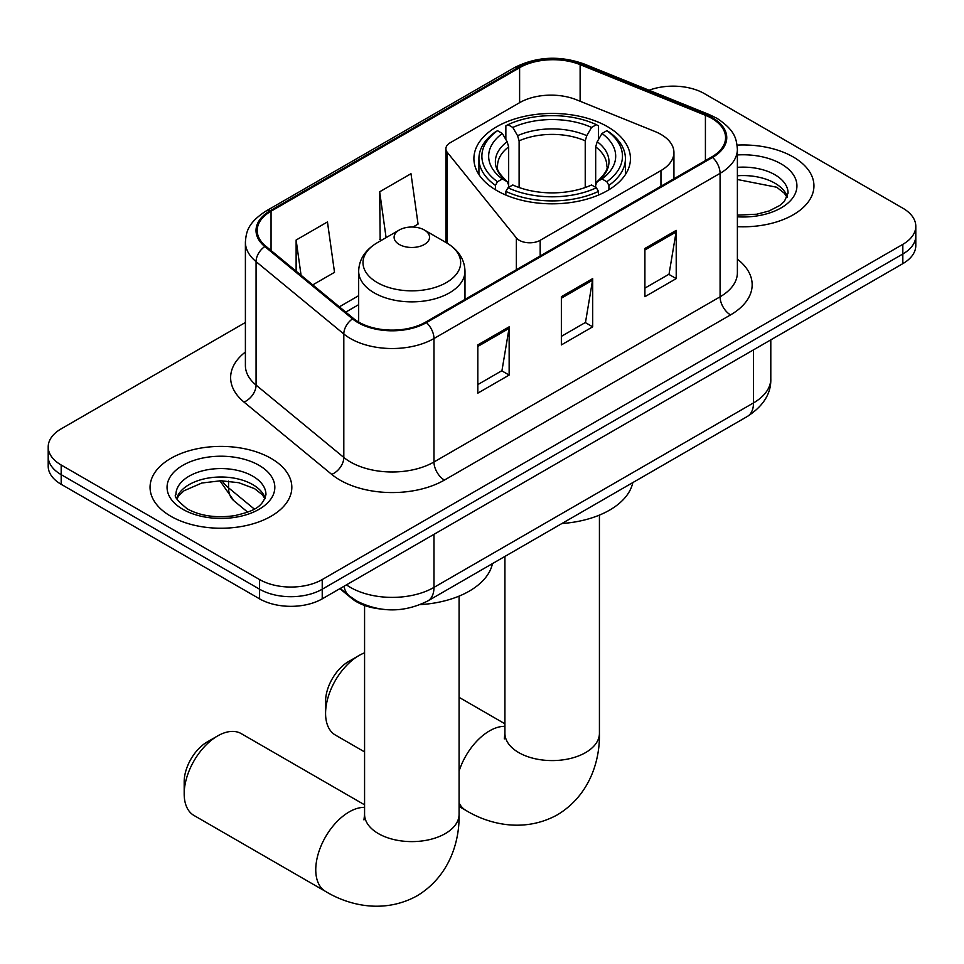 <?xml version="1.0" encoding="UTF-8"?>
<svg xmlns="http://www.w3.org/2000/svg" width="964" height="964" viewBox="0 0 964 964"><rect width="100%" height="100%" fill="white"/><g stroke="black" fill="none" stroke-linecap="round" stroke-linejoin="round"><path stroke-width="1.45" d="M660.955 134.406A44.308 25.582 0 0 0 655.038 131.538L576.424 99.762A44.308 25.582 0 0 0 519.692 102.63L450.224 142.732A14.773 8.531 0 0 0 445.898 148.757A14.773 8.531 0 0 0 447.284 152.36L516.355 237.879A14.773 8.531 0 0 0 540.177 240.313L660.955 170.58A44.308 25.582 0 0 0 673.932 152.493A44.308 25.582 0 0 0 660.955 134.406M607.513 126.682A78.265 45.188 0 0 0 522.223 116.885A78.265 45.188 0 0 0 473.902 158.626A78.265 45.188 0 0 0 496.834 190.583A78.265 45.188 0 0 0 582.123 200.379A78.265 45.188 0 0 0 630.444 158.626A78.265 45.188 0 0 0 607.513 126.682M379.768 608.899A44.308 25.582 180 0 1 351.752 598.439L339.882 588.667M245.398 322.482L61.178 428.835A44.308 25.582 0 0 0 48.2 446.922L48.2 466.214A44.308 25.582 0 0 0 61.178 484.302L259.581 598.849A44.308 25.582 0 0 0 322.229 598.849L902.822 263.654A44.308 25.582 0 0 0 915.8 245.567L915.8 235.915A44.308 25.582 0 0 1 902.822 254.002A44.308 25.582 0 0 0 915.8 235.915L915.8 226.275A44.308 25.582 0 0 0 902.822 208.188L704.419 93.641A44.308 25.582 0 0 0 649.049 90.242M48.2 446.922A44.308 25.582 0 0 0 61.178 465.01L259.581 579.557A44.308 25.582 0 0 0 322.229 579.557L322.229 589.209L902.822 254.002L322.229 589.209A44.308 25.582 0 0 1 259.581 589.209A44.308 25.582 0 0 0 322.229 589.209L322.229 598.849M61.178 465.01L61.178 474.662L259.581 589.209L61.178 474.662A44.308 25.582 0 0 1 48.2 456.575A44.308 25.582 0 0 0 61.178 474.662L61.178 484.302M793.179 156.939A70.89 40.922 0 0 0 737.099 145.106A70.89 40.922 0 0 1 793.179 156.939A70.89 40.922 0 0 1 813.941 185.883A70.89 40.922 0 0 0 793.179 156.939M271.065 458.382A70.89 40.922 0 0 0 193.812 449.513A70.89 40.922 0 0 0 150.059 487.326A70.89 40.922 0 0 0 170.821 516.258A70.89 40.922 0 0 0 248.073 525.127A70.89 40.922 0 0 0 291.827 487.326A70.89 40.922 0 0 0 271.065 458.382A70.89 40.922 0 0 0 193.812 449.513A70.89 40.922 0 0 0 150.059 487.326A70.89 40.922 0 0 0 170.821 516.258A70.89 40.922 0 0 0 248.073 525.127A70.89 40.922 0 0 0 291.827 487.326A70.89 40.922 0 0 0 271.065 458.382M711.733 118.355A47.26 27.281 180 0 1 725.567 137.647A47.26 27.281 180 0 1 711.733 156.939L425.606 322.133A47.26 27.281 180 0 1 353.487 318.482L265.751 246.145A47.26 27.281 180 0 1 257.207 230.504A47.26 27.281 180 0 1 271.053 211.212L519.608 67.709A47.26 27.281 180 0 1 580.123 64.648L705.419 115.294A47.26 27.281 180 0 1 711.733 118.355M712.565 117.873A48.441 27.968 0 0 0 706.094 114.74L580.81 64.094A48.441 27.968 0 0 0 518.777 67.227L270.209 210.73A48.441 27.968 0 0 0 264.787 246.543L352.523 318.879A48.441 27.968 0 0 0 426.45 322.615L712.565 157.421A48.441 27.968 0 0 0 712.565 117.873M477.819 344.919L477.819 393.155L509.149 375.068L509.149 326.832L477.819 344.919M477.819 384.6L501.955 370.658L509.028 328.435A11.809 6.82 -120 0 0 509.149 326.832M501.738 370.791L509.149 375.068M644.904 248.459L644.904 296.695L676.222 278.608L676.222 230.372L644.904 248.459M644.904 288.128L669.028 274.198L676.101 231.975A11.809 6.82 -120 0 0 676.222 230.372M668.811 274.33L676.222 278.608M561.361 296.695L561.361 344.919L592.691 326.832L592.691 278.608L561.361 296.695M561.361 336.364L585.485 322.434L592.559 280.211A11.809 6.82 -120 0 0 592.691 278.608M585.281 322.554L592.691 326.832M737.388 226.673A70.89 40.922 0 0 0 813.941 185.883A70.89 40.922 0 0 1 737.388 226.673M322.229 579.557L902.822 244.362A44.308 25.582 0 0 0 915.8 226.275M312.746 284.898L334.52 272.33L327.459 221.937L296.129 240.024L296.129 271.197M412.978 227.034L418.063 224.094L410.989 173.701L379.671 191.788L380.165 239.723M381.563 240.253L379.671 239.542M379.671 191.788L386.094 237.626M296.129 240.024L301.069 275.27M325.579 713.408L325.579 701.346A32.487 18.762 -60 0 1 348.546 661.557L358.994 655.532A47.26 27.281 120 0 0 325.579 713.408A47.26 27.281 120 0 0 335.364 735.038L364.573 751.908M495.424 189.751L495.424 185.365L497.52 181.738A70.3 40.584 0 0 1 497.52 130.694L502.352 133.478A63.504 36.656 0 0 0 502.352 178.955L507.124 181.666L508.667 185.04L508.667 187.365M508.667 185.04L508.667 146.865L507.124 141.708L502.352 133.478M505.859 139.527L505.859 125.862L507.968 124.669A70.3 40.584 0 0 1 596.379 124.669L591.547 127.453A63.504 36.656 0 0 0 512.8 127.453L517.572 135.683L519.114 140.828L519.114 187.522M585.232 187.522L585.232 140.828L586.775 135.683L591.547 127.453M561.94 523.512A81.217 46.899 0 0 0 632.806 482.59M505.859 191.39A73.252 42.283 0 0 0 598.475 191.39L596.379 187.775A70.3 40.584 0 0 1 507.968 187.775L505.859 191.39L505.859 195.053M598.475 195.053L598.475 191.39M497.52 130.694L495.424 131.887A73.252 42.283 0 0 0 478.927 158.626A73.252 42.283 0 0 0 495.424 185.365M596.379 124.669L598.475 125.862L598.475 139.527M507.968 187.775L512.8 184.98A63.504 36.656 0 0 0 591.547 184.98L596.379 187.775M502.352 178.955L497.52 181.738M512.8 127.453L507.968 124.669M507.124 141.708A56.804 32.8 0 0 0 507.124 181.666L507.389 181.835C499.328 174.038 496.038 168.736 497.532 165.953A54.635 31.547 0 0 1 508.667 146.865M608.923 185.365A73.252 42.283 0 0 0 625.419 158.626A73.252 42.283 0 0 0 608.923 131.887L606.826 130.694A70.3 40.584 0 0 1 606.826 181.738L608.923 185.365L608.923 189.751M606.826 181.738L601.994 178.955A63.504 36.656 0 0 0 601.994 133.478L606.826 130.694M601.994 133.478L597.222 141.708L595.68 146.865L595.68 185.04L597.222 181.666L601.994 178.955M595.68 146.865A54.635 31.547 0 0 1 606.814 165.953C608.296 168.76 605.006 174.05 596.945 181.835L597.222 181.666A56.804 32.8 0 0 0 597.222 141.708M595.68 187.365L595.68 185.04M364.573 652.845A47.26 27.281 120 0 0 358.994 655.532L348.546 661.557M184.184 793.83L184.184 781.78A32.487 18.762 -60 0 1 207.164 741.979L217.599 735.954A47.26 27.281 120 0 0 184.184 793.83A47.26 27.281 120 0 0 193.969 815.46L325.543 891.423A47.26 27.281 -60 0 1 318.301 853.562A47.26 27.281 -60 0 1 349.173 811.917A47.26 27.281 -60 0 1 364.573 807.374M399.301 244.482A17.726 10.23 0 0 0 424.353 244.482A17.726 10.23 0 0 0 424.353 230.01L446.356 242.711A48.839 28.197 0 0 1 446.356 282.585A48.839 28.197 0 0 1 377.298 282.585A48.839 28.197 0 0 1 377.298 242.711C365.272 249.857 359.054 259.34 358.668 271.173A53.165 30.691 0 0 0 374.237 292.875A53.165 30.691 0 0 0 432.173 299.539A53.165 30.691 0 0 0 464.985 271.173C464.6 259.34 458.394 249.857 446.356 242.711L424.353 230.01A17.726 10.23 0 0 0 399.301 230.01A17.726 10.23 0 0 0 399.301 244.482M420.244 604.621A81.217 46.899 0 0 0 492.459 563.615M364.573 804.82L241.229 733.616A47.26 27.281 120 0 0 217.599 735.954L207.164 741.979M351.752 597.813L351.752 598.439M447.284 152.36L447.284 243.253M516.355 237.879L516.355 269.739M540.177 240.313L540.177 255.99M660.955 170.58L660.955 186.257M346.462 584.871A59.069 34.102 0 0 0 350.426 587.401A59.069 34.102 0 0 0 433.969 587.401L753.499 402.916A59.069 34.102 0 0 0 770.802 378.804C771.236 393.457 763.428 406.001 747.377 416.436L427.847 600.921A29.535 17.051 60 0 0 433.969 587.401L433.969 534.345M753.499 349.86L753.499 402.916A29.535 17.051 60 0 1 747.377 416.436M344.064 586.245A29.535 19.75 129.5 0 0 349.209 595.848L340.244 588.462M902.822 263.654L902.822 244.362M259.581 598.849L259.581 579.557M221.985 480.759A59.069 34.102 0 0 0 228.552 487.82L228.552 481.096M247.688 512.149L233.963 500.822A29.535 19.75 129.5 0 1 228.552 487.82L254.303 509.052M737.388 259.171A73.842 42.633 180 0 1 730.531 314.903L444.404 480.084A14.773 8.531 60 0 1 433.969 461.997L720.084 296.816A59.069 34.102 0 0 0 737.388 272.692L737.388 149.227A59.069 34.102 180 0 1 720.084 173.339A14.773 8.531 -120 0 0 712.565 157.421M444.404 480.084A73.842 42.633 180 0 1 339.991 480.084A73.842 42.633 180 0 1 331.712 474.396L243.976 402.06A73.842 42.633 180 0 1 245.398 352.029M350.426 461.997A59.069 34.102 0 0 0 433.969 461.997L433.969 338.533A59.069 34.102 180 0 1 343.811 333.978L256.075 261.642A59.069 34.102 180 0 1 245.398 242.072L245.398 365.549A59.069 34.102 0 0 0 256.075 385.106L343.811 457.442A59.069 34.102 0 0 0 350.426 461.997M737.388 149.227C736.436 139.069 735.496 130.634 717.023 118.343L709.263 114.583A14.773 6.917 112 0 0 706.094 114.74M709.263 114.583L583.967 63.925C559.506 55.273 536.285 56.527 514.318 67.697A14.773 8.531 60 0 1 518.777 67.227M270.209 210.73A14.773 8.531 -120 0 0 265.751 211.2C247.844 222.949 246.218 231.782 245.398 242.072M264.787 246.543A14.773 9.881 129.5 0 0 256.075 261.642L256.075 385.106A14.773 9.881 -50.5 0 1 243.976 402.06M583.967 63.925A14.773 6.917 112 0 0 580.81 64.094M352.523 318.879A14.773 9.881 129.5 0 0 343.811 333.978L343.811 457.442A14.773 9.881 -50.5 0 1 331.712 474.396M426.45 322.615A14.773 8.531 60 0 1 433.969 338.533L720.084 173.339L720.084 296.816A14.773 8.531 60 0 0 730.531 314.903M271.053 211.212L271.053 250.52M705.419 115.294L705.419 160.578M580.123 64.648L580.123 101.256M519.608 67.709L519.608 102.678M358.668 295.671L339.34 306.829M561.361 298.213L592.559 280.211M644.904 249.989L676.101 231.975M477.819 346.45L509.028 328.435M787.323 196.825A45.007 25.992 0 0 0 774.887 183.184A45.007 25.992 0 0 0 737.388 175.773M737.388 215.165L756.8 214.213L769.043 210.995L779.719 205.513L784.383 201.416L788.07 193.113A45.007 25.992 0 0 0 774.887 174.737A45.007 25.992 0 0 0 737.388 167.338M737.388 216.816A53.876 31.101 0 0 0 791.673 199.283A53.876 31.101 0 0 0 781.153 163.892A53.876 31.101 0 0 0 737.388 154.951M599.427 515.089L599.427 733.303A47.26 27.281 180 0 1 585.582 752.595A47.26 27.281 180 0 1 518.753 752.595A47.26 27.281 180 0 1 504.919 733.303L504.293 738.87M459.081 771.116A47.26 27.281 -60 0 1 489.519 730.893A47.26 27.281 -60 0 1 504.919 726.338M599.427 733.303C600.066 760.62 589.679 795.312 557.445 814.785C524.476 832.956 489.242 824.618 465.889 810.399A47.26 27.281 -60 0 1 459.081 802.976M585.232 140.828A54.635 31.547 0 0 0 519.114 140.828M586.775 135.683A56.804 32.8 0 0 0 517.572 135.683M459.081 596.126L459.081 814.327A47.26 27.281 180 0 1 445.248 833.619A47.26 27.281 180 0 1 378.418 833.619A47.26 27.281 180 0 1 364.573 814.327L363.958 819.906M265.208 498.268A45.007 25.992 0 0 0 252.773 484.615A45.007 25.992 0 0 0 207.585 478.18A45.007 25.992 0 0 0 176.677 498.268M252.773 476.18A45.007 25.992 0 0 0 203.717 470.54A45.007 25.992 0 0 0 175.93 494.556C173.568 495.942 177.352 500.726 187.281 508.872C200.259 515.969 216.069 518.234 234.686 515.656C251.206 511.631 262.509 508.341 265.956 494.556A45.007 25.992 0 0 0 252.773 476.18M182.847 509.317A53.876 31.101 0 0 0 259.039 509.317A53.876 31.101 0 0 0 259.039 465.323A53.876 31.101 0 0 0 182.847 465.323A53.876 31.101 0 0 0 182.847 509.317M445.898 148.757L445.898 242.446M673.932 152.493L673.932 178.762M427.847 600.921C404.085 612.863 380.31 612.863 356.547 600.921L349.209 595.848M770.802 378.804L770.802 339.87M233.963 500.822L219.9 480.759M514.318 67.697L265.751 211.2M358.668 304.66L345.763 312.119M787.106 197.331L784.383 193.258L776.719 187.233L737.388 179.509M465.889 810.399L459.081 806.47M478.927 174.556L478.927 158.626M625.419 174.556L625.419 158.626M504.919 723.795L459.081 697.334M504.919 556.421L504.919 733.303M459.081 814.327C459.72 841.644 449.344 876.336 417.099 895.821C384.13 913.993 348.896 905.642 325.543 891.423M464.985 299.394L464.985 271.173M358.668 322.06L358.668 271.173M399.301 230.01L377.298 242.711M364.573 605.464L364.573 814.327M264.992 498.774L262.268 494.701L254.604 488.676L238.771 482.711L220.901 480.759L201.862 483.012L184.088 490.736L178.943 495.508L176.894 498.774"/></g></svg>
